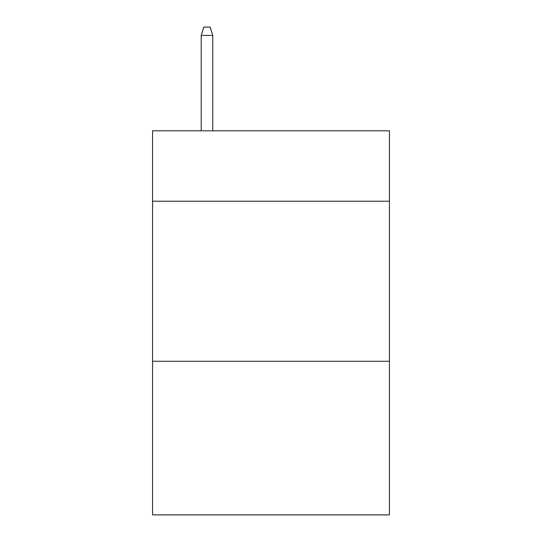 <?xml version="1.0" encoding="UTF-8"?>
<svg xmlns="http://www.w3.org/2000/svg" width="542" height="542" viewBox="0 0 542 542"><rect width="100%" height="100%" fill="white"/><g stroke="black" fill="none" stroke-linecap="round" stroke-linejoin="round"><path stroke-width="0.81" d="M389.427 201.224L389.427 130.805L152.573 130.805L152.573 201.224L389.427 201.224L389.427 514.9L152.573 514.9L152.573 201.224M389.427 361.263L152.573 361.263M212.749 130.805L212.749 35.42L201.224 35.42L201.224 130.805M201.224 35.42L203.785 27.1L210.188 27.1L212.749 35.42"/></g></svg>

